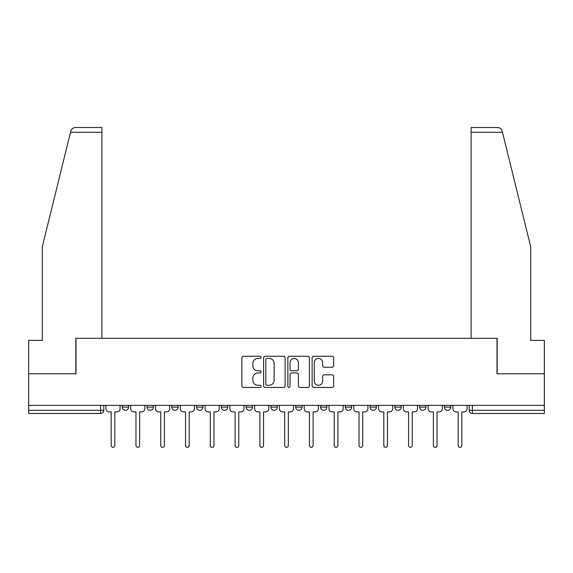<?xml version="1.0" encoding="UTF-8"?>
<svg xmlns="http://www.w3.org/2000/svg" width="573" height="573" viewBox="0 0 573 573"><rect width="100%" height="100%" fill="white"/><g stroke="black" fill="none" stroke-linecap="round" stroke-linejoin="round"><path stroke-width="0.86" d="M261.08 357.351A1.089 1.089 0 0 0 259.992 356.263L243.418 356.263A1.561 1.561 0 0 0 241.863 357.817L241.863 385.887A1.561 1.561 0 0 0 243.418 387.448L259.992 387.448A1.089 1.089 0 0 0 261.08 386.36A1.089 1.089 0 0 0 259.992 385.264L257.843 385.264A4.992 4.992 0 0 1 252.858 380.279L252.858 377.936A4.992 4.992 0 0 1 257.843 372.944L259.992 372.944A1.089 1.089 0 0 0 261.08 371.856A1.089 1.089 0 0 0 259.992 370.76L257.843 370.76A4.992 4.992 0 0 1 252.858 365.775L252.858 363.432A4.992 4.992 0 0 1 257.843 358.44L259.992 358.44A1.089 1.089 0 0 0 261.08 357.351M394.854 405.376L394.854 407.124L401.207 407.124A3.18 3.18 0 0 1 398.027 410.304A3.18 3.18 0 0 1 394.854 407.124L394.854 405.376M320.5 405.376L320.5 407.124L326.854 407.124A3.18 3.18 0 0 1 323.673 410.304A3.18 3.18 0 0 1 320.5 407.124L320.5 405.376M270.929 405.376L270.929 407.124L277.282 407.124A3.18 3.18 0 0 1 274.109 410.304A3.18 3.18 0 0 1 270.929 407.124L270.929 405.376M246.146 405.376L246.146 407.124L252.5 407.124A3.18 3.18 0 0 1 249.327 410.304A3.18 3.18 0 0 1 246.146 407.124L246.146 405.376M196.575 405.376L196.575 407.124L202.935 407.124A3.18 3.18 0 0 1 199.755 410.304A3.18 3.18 0 0 1 196.575 407.124L196.575 405.376M332.075 367.257A1.561 1.561 0 0 0 333.636 365.696L333.636 357.817A1.561 1.561 0 0 0 332.075 356.263L313.675 356.263A1.561 1.561 0 0 0 312.113 357.817L312.113 385.887A1.561 1.561 0 0 0 313.675 387.448L332.075 387.448A1.561 1.561 0 0 0 333.636 385.887L333.636 376.375A1.561 1.561 0 0 0 332.075 374.814L324.196 374.814A1.561 1.561 0 0 0 322.642 376.375L322.642 381.095A4.169 4.169 0 0 1 318.466 385.264A4.169 4.169 0 0 1 314.298 381.095L314.298 362.616A4.169 4.169 0 0 1 318.466 358.44A4.169 4.169 0 0 1 322.642 362.616L322.642 365.696A1.561 1.561 0 0 0 324.196 367.257L332.075 367.257M70.529 132.277L70.808 131.131C71.532 128.875 73.072 127.672 75.435 127.507L101.894 127.507L101.894 132.277L70.529 132.277L42.316 246.662L42.316 340.398L28.65 340.398L28.65 373.761L75.994 373.761L75.994 338.335L497.006 338.335L497.006 373.761L544.35 373.761L544.35 405.376L28.65 405.376L28.65 410.304L103.799 410.304L103.799 405.376L103.799 410.304A3.18 3.18 0 0 1 100.619 413.477L28.65 413.477L28.65 410.304M101.894 132.277L101.894 338.335L75.837 338.335L75.837 373.761L28.65 373.761L28.65 405.376M285.132 357.817A1.561 1.561 0 0 0 283.578 356.263L265.177 356.263A1.561 1.561 0 0 0 263.616 357.817L263.616 385.887A1.561 1.561 0 0 0 265.177 387.448L283.578 387.448A1.561 1.561 0 0 0 285.132 385.887L285.132 357.817M289.422 356.263L307.823 356.263A1.561 1.561 0 0 1 309.384 357.817L309.384 385.887A1.561 1.561 0 0 1 307.823 387.448L299.951 387.448A1.561 1.561 0 0 1 298.39 385.887L298.39 374.506A1.561 1.561 0 0 0 296.828 372.944L291.607 372.944A1.561 1.561 0 0 0 290.045 374.506L290.045 386.36A1.089 1.089 0 0 1 288.957 387.448A1.089 1.089 0 0 1 287.868 386.36L287.868 357.817A1.561 1.561 0 0 1 289.422 356.263M469.201 405.376L469.201 410.304L544.35 410.304L544.35 413.477L472.381 413.477A3.18 3.18 0 0 1 469.201 410.304M544.35 405.376L544.35 410.304M450.772 405.376L450.772 407.124A3.18 3.18 0 0 1 447.599 410.304A3.18 3.18 0 0 1 444.419 407.124A3.18 3.18 0 0 0 447.599 410.304M444.419 405.376L444.419 407.124L450.772 407.124M425.99 405.376L425.99 407.124A3.18 3.18 0 0 1 422.81 410.304A3.18 3.18 0 0 1 419.637 407.124A3.18 3.18 0 0 0 422.81 410.304M419.637 405.376L419.637 407.124L425.99 407.124M401.207 405.376L401.207 407.124A3.18 3.18 0 0 1 398.027 410.304M376.425 405.376L376.425 407.124A3.18 3.18 0 0 1 373.245 410.304A3.18 3.18 0 0 1 370.065 407.124L376.425 407.124M370.065 405.376L370.065 407.124M351.636 405.376L351.636 407.124A3.18 3.18 0 0 1 348.463 410.304A3.18 3.18 0 0 1 345.283 407.124L351.636 407.124L351.636 405.376M345.283 405.376L345.283 407.124M326.854 405.376L326.854 407.124M302.071 405.376L302.071 407.124A3.18 3.18 0 0 1 298.891 410.304A3.18 3.18 0 0 1 295.718 407.124L302.071 407.124L302.071 405.376M295.718 405.376L295.718 407.124M277.282 405.376L277.282 407.124L277.282 405.376M252.5 407.124L252.5 405.376L252.5 407.124A3.18 3.18 0 0 1 249.327 410.304M227.717 405.376L227.717 407.124A3.18 3.18 0 0 1 224.537 410.304A3.18 3.18 0 0 1 221.364 407.124A3.18 3.18 0 0 0 224.537 410.304A3.18 3.18 0 0 0 227.717 407.124L227.717 405.376M221.364 405.376L221.364 407.124L227.717 407.124M202.935 405.376L202.935 407.124M178.146 405.376L178.146 407.124A3.18 3.18 0 0 1 174.973 410.304A3.18 3.18 0 0 1 171.793 407.124A3.18 3.18 0 0 0 174.973 410.304A3.18 3.18 0 0 0 178.146 407.124L171.793 407.124L171.793 405.376M147.01 405.376L147.01 407.124L153.363 407.124L153.363 405.376L153.363 407.124A3.18 3.18 0 0 1 150.19 410.304A3.18 3.18 0 0 1 147.01 407.124A3.18 3.18 0 0 0 150.19 410.304M122.228 405.376L122.228 407.124L128.581 407.124L128.581 405.376L128.581 407.124A3.18 3.18 0 0 1 125.401 410.304A3.18 3.18 0 0 1 122.228 407.124A3.18 3.18 0 0 0 125.401 410.304M266.889 358.44A1.089 1.089 0 0 0 265.8 359.536L265.8 384.175A1.089 1.089 0 0 0 266.889 385.264L269.152 385.264A4.992 4.992 0 0 0 274.145 380.279L274.145 363.432A4.992 4.992 0 0 0 269.152 358.44L266.889 358.44M298.39 362.695A4.169 4.169 0 0 0 294.221 358.519A4.169 4.169 0 0 0 290.045 362.695L290.045 369.205A1.561 1.561 0 0 0 291.607 370.76L296.828 370.76A1.561 1.561 0 0 0 298.39 369.205L298.39 362.695M105.941 408.714L105.941 405.376L105.941 408.714A3.18 3.18 48.4 0 0 109.121 411.887L111.183 411.887L111.183 445.493A1.826 1.826 48.4 0 0 113.01 447.32A1.826 1.826 48.4 0 0 114.836 445.493L114.836 411.887L116.906 411.887A3.18 3.18 48.4 0 0 120.079 408.714L120.079 405.376M109.121 411.887L111.183 411.887L111.183 445.493M114.836 445.493L114.836 411.887L116.906 411.887M130.723 408.714L130.723 405.376L130.723 408.714A3.18 3.18 48.4 0 0 133.903 411.887L135.966 411.887L135.966 445.493A1.826 1.826 48.4 0 0 137.792 447.32A1.826 1.826 48.4 0 0 139.626 445.493L139.626 411.887L141.689 411.887A3.18 3.18 48.4 0 0 144.869 408.714L144.869 405.376M155.512 408.714L155.512 405.376L155.512 408.714A3.18 3.18 48.4 0 0 158.685 411.887L160.755 411.887L160.755 445.493A1.826 1.826 48.4 0 0 162.582 447.32A1.826 1.826 48.4 0 0 164.408 445.493L164.408 411.887L166.471 411.887A3.18 3.18 48.4 0 0 169.651 408.714L169.651 405.376M70.808 131.131C71.253 129.849 71.253 129.849 70.808 131.131M502.471 132.277L502.192 131.131C501.747 129.849 501.747 129.849 502.192 131.131C501.747 129.849 501.747 129.849 502.192 131.131C501.468 128.875 499.928 127.672 497.565 127.507L471.106 127.507L471.106 338.335L497.163 338.335L497.163 373.761L544.35 373.761L544.35 340.398L530.684 340.398L530.684 246.662L502.471 132.277L471.106 132.277M133.903 411.887L135.966 411.887L135.966 445.493M139.626 445.493L139.626 411.887L141.689 411.887M158.685 411.887L160.755 411.887L160.755 445.493M164.408 445.493L164.408 411.887L166.471 411.887M180.294 408.714L180.294 405.376L180.294 408.714A3.18 3.18 48.4 0 0 183.475 411.887L185.537 411.887L185.537 445.493A1.826 1.826 48.4 0 0 187.364 447.32A1.826 1.826 48.4 0 0 189.19 445.493L189.19 411.887L191.253 411.887A3.18 3.18 48.4 0 0 194.433 408.714L194.433 405.376M205.077 408.714L205.077 405.376L205.077 408.714A3.18 3.18 48.4 0 0 208.257 411.887L210.32 411.887L210.32 445.493A1.826 1.826 48.4 0 0 212.146 447.32A1.826 1.826 48.4 0 0 213.973 445.493L213.973 411.887L216.042 411.887A3.18 3.18 48.4 0 0 219.215 408.714L219.215 405.376M229.859 408.714L229.859 405.376L229.859 408.714A3.18 3.18 48.4 0 0 233.039 411.887L235.102 411.887L235.102 445.493A1.826 1.826 48.4 0 0 236.928 447.32A1.826 1.826 48.4 0 0 238.762 445.493L238.762 411.887L240.825 411.887A3.18 3.18 48.4 0 0 244.005 408.714L244.005 405.376M183.475 411.887L185.537 411.887L185.537 445.493M189.19 445.493L189.19 411.887L191.253 411.887M208.257 411.887L210.32 411.887L210.32 445.493M213.973 445.493L213.973 411.887L216.042 411.887M233.039 411.887L235.102 411.887L235.102 445.493M238.762 445.493L238.762 411.887L240.825 411.887M254.648 408.714L254.648 405.376L254.648 408.714A3.18 3.18 48.4 0 0 257.821 411.887L259.891 411.887L259.891 445.493A1.826 1.826 48.4 0 0 261.718 447.32A1.826 1.826 48.4 0 0 263.544 445.493L263.544 411.887L265.607 411.887A3.18 3.18 48.4 0 0 268.787 408.714L268.787 405.376M257.821 411.887L259.891 411.887L259.891 445.493M263.544 445.493L263.544 411.887L265.607 411.887M279.431 408.714L279.431 405.376L279.431 408.714A3.18 3.18 48.4 0 0 282.611 411.887L284.674 411.887L284.674 445.493A1.826 1.826 48.4 0 0 286.5 447.32A1.826 1.826 48.4 0 0 288.326 445.493L288.326 411.887L290.389 411.887A3.18 3.18 48.4 0 0 293.569 408.714L293.569 405.376M282.611 411.887L284.674 411.887L284.674 445.493M288.326 445.493L288.326 411.887L290.389 411.887M304.213 408.714L304.213 405.376L304.213 408.714A3.18 3.18 48.4 0 0 307.393 411.887L309.456 411.887L309.456 445.493A1.826 1.826 48.4 0 0 311.282 447.32A1.826 1.826 48.4 0 0 313.109 445.493L313.109 411.887L315.179 411.887A3.18 3.18 48.4 0 0 318.352 408.714L318.352 405.376M307.393 411.887L309.456 411.887L309.456 445.493M313.109 445.493L313.109 411.887L315.179 411.887M328.995 408.714L328.995 405.376L328.995 408.714A3.18 3.18 48.4 0 0 332.175 411.887L334.238 411.887L334.238 445.493A1.826 1.826 48.4 0 0 336.072 447.32A1.826 1.826 48.4 0 0 337.898 445.493L337.898 411.887L339.961 411.887A3.18 3.18 48.4 0 0 343.141 408.714L343.141 405.376M332.175 411.887L334.238 411.887L334.238 445.493M337.898 445.493L337.898 411.887L339.961 411.887M353.785 408.714L353.785 405.376L353.785 408.714A3.18 3.18 48.4 0 0 356.958 411.887L359.027 411.887L359.027 445.493A1.826 1.826 48.4 0 0 360.854 447.32A1.826 1.826 48.4 0 0 362.68 445.493L362.68 411.887L364.743 411.887A3.18 3.18 48.4 0 0 367.923 408.714L367.923 405.376M356.958 411.887L359.027 411.887L359.027 445.493M362.68 445.493L362.68 411.887L364.743 411.887M378.567 408.714L378.567 405.376L378.567 408.714A3.18 3.18 48.4 0 0 381.747 411.887L383.81 411.887L383.81 445.493A1.826 1.826 48.4 0 0 385.636 447.32A1.826 1.826 48.4 0 0 387.463 445.493L387.463 411.887L389.525 411.887A3.18 3.18 48.4 0 0 392.706 408.714L392.706 405.376M381.747 411.887L383.81 411.887L383.81 445.493M387.463 445.493L387.463 411.887L389.525 411.887M403.349 408.714L403.349 405.376L403.349 408.714A3.18 3.18 48.4 0 0 406.529 411.887L408.592 411.887L408.592 445.493A1.826 1.826 48.4 0 0 410.418 447.32A1.826 1.826 48.4 0 0 412.245 445.493L412.245 411.887L414.315 411.887A3.18 3.18 48.4 0 0 417.488 408.714L417.488 405.376M406.529 411.887L408.592 411.887L408.592 445.493M412.245 445.493L412.245 411.887L414.315 411.887M428.131 408.714L428.131 405.376L428.131 408.714A3.18 3.18 48.4 0 0 431.311 411.887L433.374 411.887L433.374 445.493A1.826 1.826 48.4 0 0 435.208 447.32A1.826 1.826 48.4 0 0 437.034 445.493L437.034 411.887L439.097 411.887A3.18 3.18 48.4 0 0 442.277 408.714L442.277 405.376M431.311 411.887L433.374 411.887L433.374 445.493M437.034 445.493L437.034 411.887L439.097 411.887M452.921 408.714L452.921 405.376L452.921 408.714A3.18 3.18 48.4 0 0 456.094 411.887L458.164 411.887L458.164 445.493A1.826 1.826 48.4 0 0 459.99 447.32A1.826 1.826 48.4 0 0 461.817 445.493L461.817 411.887L463.879 411.887A3.18 3.18 48.4 0 0 467.059 408.714L467.059 405.376M456.094 411.887L458.164 411.887L458.164 445.493M461.817 445.493L461.817 411.887L463.879 411.887M100.619 405.376L100.619 413.477M472.381 405.376L472.381 413.477"/></g></svg>
